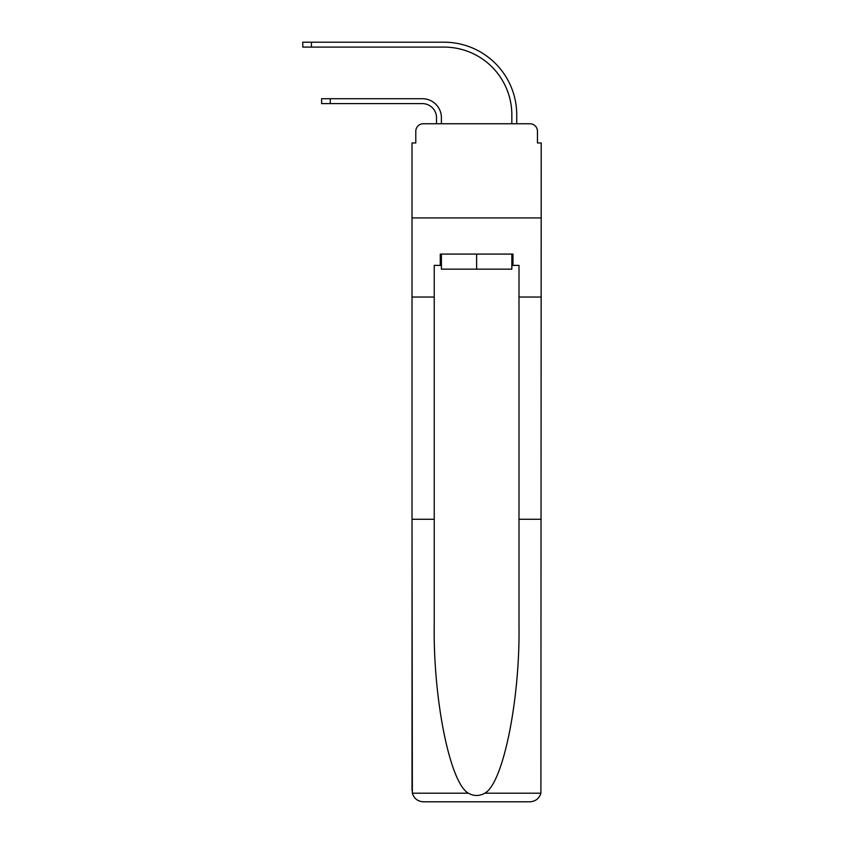 <?xml version="1.0" encoding="UTF-8"?>
<svg xmlns="http://www.w3.org/2000/svg" width="844" height="844" viewBox="0 0 844 844"><rect width="100%" height="100%" fill="white"/><g stroke="black" fill="none" stroke-linecap="round" stroke-linejoin="round"><path stroke-width="1.27" d="M415.786 131.284L415.786 142.963L415.786 131.284A7.533 7.533 0 0 1 423.319 123.751L436.506 123.751L436.506 117.727A14.126 14.126 0 0 0 422.38 103.601A14.126 14.126 0 0 1 436.506 117.727A14.126 14.126 0 0 0 422.38 103.601A14.126 14.126 0 0 1 436.506 117.727A14.126 14.126 0 0 0 422.38 103.601A14.126 14.126 0 0 1 436.506 117.727A14.126 14.126 0 0 0 422.38 103.601A14.126 14.126 0 0 1 436.506 117.727A14.126 14.126 0 0 0 422.38 103.601A14.126 14.126 0 0 1 436.506 117.727A14.126 14.126 0 0 0 422.38 103.601A14.126 14.126 0 0 1 436.506 117.727A14.126 14.126 0 0 0 422.38 103.601A14.126 14.126 0 0 1 436.506 117.727A14.126 14.126 0 0 0 422.38 103.601A14.126 14.126 0 0 1 436.506 117.727A14.126 14.126 0 0 0 422.38 103.601A14.126 14.126 0 0 1 436.506 117.727A14.126 14.126 0 0 0 422.38 103.601A14.126 14.126 0 0 1 436.506 117.727M511.844 265.385L512.973 265.385L512.973 254.086L440.273 254.086L440.273 265.385L434.238 265.385L434.238 519.282L412.02 519.282L412.347 793.202C414.056 798.551 417.717 801.42 423.319 801.8L529.927 801.8C535.529 801.42 539.179 798.551 540.899 793.202L541.226 142.963L537.459 142.963L537.459 131.284A7.533 7.533 0 0 0 529.927 123.751L423.319 123.751M434.238 297.035L412.02 297.035L412.02 217.931L541.226 217.931L412.02 217.931L412.02 142.963L415.786 142.963M441.401 123.751L441.401 117.727L441.401 123.751L441.401 117.727L441.401 123.751L441.401 117.727L441.401 123.751L441.401 117.727L441.401 123.751L441.401 117.727L441.401 123.751L441.401 117.727L441.401 123.751L441.401 117.727L441.401 123.751L441.401 117.727L441.401 123.751L441.401 117.727L441.401 123.751L441.401 117.727L441.401 123.751L447.236 123.751M505.999 123.751L511.844 123.751L511.844 114.9A67.805 67.805 0 0 0 444.039 47.095A67.805 67.805 0 0 1 511.844 114.9A67.805 67.805 0 0 0 444.039 47.095A67.805 67.805 0 0 1 511.844 114.9A67.805 67.805 0 0 0 444.039 47.095A67.805 67.805 0 0 1 511.844 114.9A67.805 67.805 0 0 0 444.039 47.095A67.805 67.805 0 0 1 511.844 114.9A67.805 67.805 0 0 0 444.039 47.095A67.805 67.805 0 0 1 511.844 114.9A67.805 67.805 0 0 0 444.039 47.095A67.805 67.805 0 0 1 511.844 114.9A67.805 67.805 0 0 0 444.039 47.095A67.805 67.805 0 0 1 511.844 114.9A67.805 67.805 0 0 0 444.039 47.095A67.805 67.805 0 0 1 511.844 114.9A67.805 67.805 0 0 0 444.039 47.095A67.805 67.805 0 0 1 511.844 114.9A67.805 67.805 0 0 0 444.039 47.095A67.805 67.805 0 0 1 511.844 114.9M516.739 123.751L516.739 114.9L516.739 123.751L516.739 114.9L516.739 123.751L516.739 114.9L516.739 123.751L516.739 114.9L516.739 123.751L516.739 114.9L516.739 123.751L516.739 114.9L516.739 123.751L516.739 114.9L516.739 123.751L516.739 114.9L516.739 123.751L516.739 114.9L516.739 123.751L516.739 114.9L516.739 123.751L529.927 123.751M537.459 142.963L537.459 131.284M423.319 801.8L451.951 801.8L423.319 801.8M434.238 519.282L434.238 624.655C433.077 699.507 450.074 783.369 468.42 793.202C473.874 796.251 479.35 796.251 484.825 793.202C503.161 783.369 520.168 699.507 518.997 624.655L518.997 265.385L512.973 265.385M412.02 790.501L412.02 297.035M541.226 297.035L518.997 297.035M541.226 519.282L518.997 519.282M440.273 265.385L441.401 265.385M441.401 254.086L441.401 269.162L511.844 269.162L511.844 254.086M476.617 254.086L476.617 269.162M321.617 98.706L330.278 98.706L330.278 103.601L321.617 103.601L321.617 98.706M330.278 103.601L422.38 103.601M441.401 117.727A19.022 19.022 0 0 0 422.38 98.706L330.278 98.706M302.774 42.2L311.436 42.2L311.436 47.095L302.774 47.095L302.774 42.2M516.739 114.9A72.7 72.7 0 0 0 444.039 42.2L311.436 42.2M311.436 47.095L444.039 47.095M412.347 793.202L468.42 793.202M484.825 793.202L540.899 793.202"/></g></svg>
